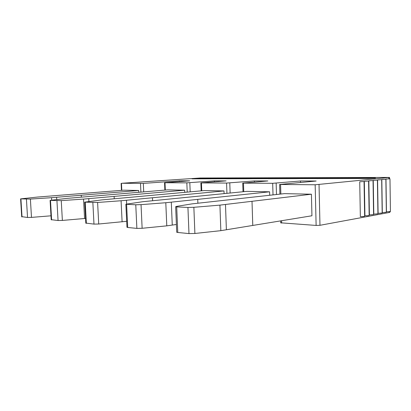 <?xml version="1.0" encoding="UTF-8"?>
<svg xmlns="http://www.w3.org/2000/svg" width="411" height="411" viewBox="0 0 411 411"><rect width="100%" height="100%" fill="white"/><g stroke="black" fill="none" stroke-linecap="round" stroke-linejoin="round"><path stroke-width="0.62" d="M280.708 222.819L316.121 225.434L319.974 225.3L389.325 212.472L390.008 212.133L390.003 211.686M121.903 183.265L143.326 183.409L179.366 180.814L189.666 180.83L165.006 182.741L186.841 182.854L214.383 180.866L226.112 180.881L200.876 182.905L226.574 183.065L254.383 180.927L267.859 180.948L242.726 183.121L272.683 183.311L300.503 180.994L316.146 181.02L279.629 184.472L315.16 184.77L389.52 177.434L200.193 178.004L121.903 183.265M385.98 179.057L389.977 178.821L385.98 179.057L386.453 211.835L390.435 211.501L389.977 178.852M385.867 179.278L386.345 212.246L382.317 212.59L381.819 179.489L385.867 179.247L381.819 179.489M381.68 179.715L382.179 213.006L378.099 213.355L377.581 179.931L381.675 179.684L377.581 179.931M377.401 180.157L377.93 213.777L373.799 214.141L373.255 180.378L377.401 180.126L373.255 180.378M373.039 180.614L373.589 214.568L369.407 214.938L368.837 180.835L373.039 180.578L368.837 180.835M368.59 181.076L369.16 215.374C368.996 215.647 367.588 215.775 364.927 215.754L364.331 181.302L368.59 181.04L364.331 181.302M364.043 181.549L364.644 216.196C364.48 216.479 363.047 216.607 360.349 216.587L359.728 181.78L364.043 181.508L359.728 181.78M176.709 231.968L176.72 232.266L177.768 232.472L188.978 233.587L194.891 233.479L220.841 230.663L311.939 215.77L311.42 194.213L284.438 193.632L191.922 203.887L176.319 206.42L175.661 206.764L176.709 206.882L187.935 207.457L193.864 207.303L219.926 205.125L311.42 194.213M300.539 182.469L300.503 180.994M269.703 195.271L269.601 191.803L246.8 191.367L142.771 201.714L125.869 204.236L135.769 204.786L141.045 204.647L165.797 202.731L269.601 191.803M254.419 182.078L254.383 180.927M224.087 193.632L223.99 190.93L204.38 190.56L101.815 199.9L84.697 202.14L97.607 202.459L121.086 200.753L223.99 190.93M214.419 181.796L214.383 180.866M184.745 192.353L184.657 190.18L167.611 189.856L67.173 198.369L50.096 200.378L61.254 200.625L83.536 199.094L184.657 190.18M179.401 181.58L179.366 180.814M138.743 192.312L138.661 190.493L123.803 190.17L37.483 197.059L20.607 198.873L30.388 199.073L51.55 197.681L138.661 190.493M197.167 178.477L192.04 178.836L368.184 178.456L375.454 178.071L197.167 178.477L197.182 178.826M22.004 216.679L27.537 217.481L31.488 217.388L50.985 215.811M81.357 197.172L81.25 195.215M56.733 199.51L56.605 197.265M51.683 200.065L51.55 197.681M51.205 219.68L58.059 220.527L62.369 220.43L85.565 218.416M114.248 198.775L114.13 196.376M88.91 201.467L88.761 198.631M84.568 218.534L83.536 199.094M85.812 223.081L93.98 224.108L98.717 224.01L126.686 221.298M152.599 200.738L152.466 197.737M126.645 203.933L126.47 200.239M122.108 221.873L121.086 200.753M126.963 227.113L127.713 227.478L136.868 228.388L142.129 228.285L166.784 225.85L176.396 224.483M197.886 203.224L197.737 199.34M172.266 225.079L171.3 202.15M166.784 225.85L165.797 202.731M252.77 225.387L252.01 201.262M226.379 229.764L225.49 204.462M220.841 230.663L219.926 205.125M121.805 190.329L121.471 183.383M389.325 212.472L389.315 211.763M388.847 178.764L388.832 177.593M319.974 225.3L319.034 184.626M316.121 225.434L315.16 184.77M281.663 223.075L281.597 220.702M280.852 194.028L280.585 184.524M276.48 194.516L276.156 183.183M273.017 194.901L272.683 183.311M243.754 191.67L243.471 183.157M230.129 193.031L229.78 182.946M226.934 193.35L226.574 183.065M201.755 190.796L201.452 182.931M190.18 191.855L189.82 182.746M187.21 192.127L186.841 182.854M165.32 190.052L165.006 182.741M143.711 191.886L143.326 183.409M140.891 192.127L140.495 183.517M31.488 217.388L30.388 199.073M27.537 217.481L26.432 199.186M22.024 216.931L20.92 198.903M62.369 220.43L61.254 200.625M58.059 220.527L56.939 200.748M51.616 219.885L50.496 200.419M98.717 224.01L97.607 202.459M93.98 224.108L92.86 202.587M86.356 223.348L85.236 202.197M142.129 228.285L141.045 204.647M136.868 228.388L135.769 204.786M127.713 227.478L126.609 204.313M194.891 233.479L193.864 207.303M188.978 233.587L187.935 207.457M177.768 232.472L176.709 206.882M121.461 190.36L121.122 183.363M389.541 178.78L389.52 177.485M280.713 222.916L280.651 220.856M279.901 194.136L279.629 184.472M243.014 191.747L242.726 183.121M201.179 190.853L200.876 182.905M164.868 190.088L164.549 182.72M21.711 216.874L20.607 198.873M51.211 219.813L50.096 200.378M85.822 223.25L84.697 202.14M126.973 227.334L125.869 204.236M176.72 232.266L175.661 206.764"/></g></svg>
